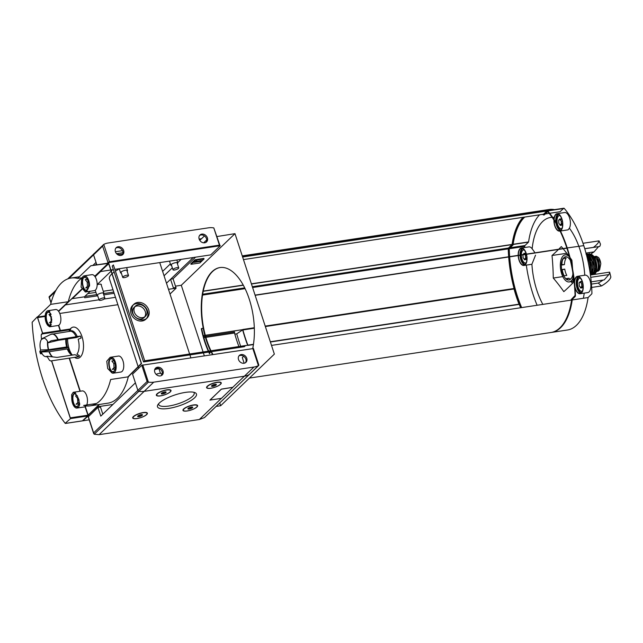 <?xml version="1.0" encoding="UTF-8"?>
<svg xmlns="http://www.w3.org/2000/svg" width="643" height="643" viewBox="0 0 643 643"><rect width="100%" height="100%" fill="white"/><g stroke="black" fill="none" stroke-linecap="round" stroke-linejoin="round"><path stroke-width="0.96" d="M71.735 398.009L71.63 394.714L73.238 392.294L77.417 395.975L79.724 403.917A8.078 3.93 -98.6 0 1 77.007 408.064A8.078 3.93 -98.6 0 1 72.522 403.225A8.078 3.93 -98.6 0 1 71.735 398.009M49.334 310.939L51.794 319.603L49.664 326.781L48.104 325.704A8.078 3.93 -98.6 0 1 45.918 321.838A8.078 3.93 -98.6 0 1 47.992 310.69A8.078 3.93 -98.6 0 1 49.334 310.939M45.163 315.882L37.455 317.047L50.644 304.372A64.621 31.443 81.4 0 1 70.987 278.041A64.621 31.443 81.4 0 1 77.618 278.443L82.191 277.752M89.554 285.862L85.334 291.994L81.098 287.124L81.565 279.954A8.078 3.93 -98.6 0 1 84.281 275.815A8.078 3.93 -98.6 0 1 89.554 285.862M111.954 372.932L107.703 368.511L106.754 361.245L110.138 357.323L113.184 358.167A8.078 3.93 -98.6 0 1 116.158 366.888A8.078 3.93 -98.6 0 1 113.297 373.181A8.078 3.93 -98.6 0 1 111.954 372.932M108.747 263.333L90.8 265.776L108.747 263.333L141.516 363.584L128.278 376.83L110.644 379.499A64.621 31.443 81.4 0 1 90.301 405.837A64.621 31.443 81.4 0 1 83.67 405.428L96.514 403.491M42.1 353.682L41.112 353.835A14.837 7.218 81.4 0 1 40.453 351.825L39.818 351.657A44.045 12.522 -18.1 0 1 40.622 349.977A9.323 4.533 81.4 0 1 41.506 339.359A44.045 36.386 -133.9 0 1 41.216 334.882L41.94 333.998M44.021 338.154L41.506 339.359M40.622 349.977L48.354 349.72A12.064 5.867 81.4 0 1 47.558 341.473M47.019 356.23L57.034 357.404L75.022 354.687L78.703 356.736L50.757 360.964L49.551 360.377A44.045 36.386 -133.9 0 1 47.019 356.23A9.323 4.533 81.4 0 1 45.42 356.584A9.323 4.533 81.4 0 1 41.281 351.986L49.31 351.697L67.298 348.98L69.066 349.607A14.837 7.218 81.4 0 1 68.407 347.606L39.818 351.657A14.033 6.832 81.4 0 0 40.477 353.666M42.952 338.242L42.406 338.499A9.323 4.533 81.4 0 1 42.663 338.355A9.323 4.533 81.4 0 1 48.145 342.751A44.045 12.522 -18.1 0 1 51.191 340.734L80.423 336.048L76.445 337.543L58.111 340.332L48.145 342.751M78.703 356.736A14.837 7.218 81.4 0 0 79.595 355.876L76.943 354.084A12.547 6.108 81.4 0 0 78.173 339.247L81.082 338.057A14.837 7.218 81.4 0 0 80.769 337.036A14.837 7.218 81.4 0 0 80.423 336.048M68.407 347.606L66.639 346.971L48.354 349.72M42.141 333.773A14.837 7.218 81.4 0 1 42.832 333.138L70.786 328.919L69.492 331.306A12.547 6.108 81.4 0 1 77.232 336.53M42.832 333.138L42.116 334.022L42.832 333.138M42.116 333.974L69.894 329.779L68.986 331.442M69.894 329.779A14.837 7.218 81.4 0 1 70.786 328.919M594.325 256.597A7.194 3.504 81.4 0 1 594.695 256.501L596.31 256.26L598.641 257.538L600.819 263.614L599.597 269.923L596.551 271.724M594.695 256.501A7.194 3.504 81.4 0 1 599.011 261.926A7.194 3.504 81.4 0 1 597.918 270.173L599.597 269.923M592.597 269.023A6.406 3.119 -98.6 0 0 592.894 269.433M594.196 270.526A6.406 3.119 -98.6 0 0 595.129 270.663A6.406 3.119 -98.6 0 0 595.225 270.647M593.312 257.988A6.406 3.119 -98.6 0 0 593.216 257.996A6.406 3.119 -98.6 0 0 592.364 258.406M591.439 259.828A6.406 3.119 -98.6 0 0 591.279 260.311M593.73 256.372A8.078 3.93 81.4 0 1 597.46 261.171A8.078 3.93 81.4 0 1 596.101 272.061M592.573 270.783A8.078 3.93 81.4 0 1 591.721 269.465M590.314 260.15A8.078 3.93 81.4 0 1 590.732 258.639M572.881 274.199A11.751 5.715 81.4 0 1 571.418 278.266L571.37 278.13A11.606 5.642 81.4 0 1 569.883 279.56L569.923 279.697A11.751 5.715 81.4 0 1 568.967 280.018A11.751 5.715 81.4 0 1 565.808 278.805L565.824 278.668A11.606 5.642 81.4 0 1 563.742 275.871L563.678 275.935A11.751 5.715 81.4 0 1 561.62 269.642L561.685 269.586A11.606 5.642 81.4 0 1 561.379 265.077L561.307 265.037A11.751 5.715 81.4 0 1 563.011 258.542L566.113 258.221A11.606 5.642 -98.6 0 0 564.433 264.619L561.845 264.611A12.707 6.181 81.4 0 1 562.392 260.616M561.685 269.586L564.739 269.12L562.231 269.883A12.707 6.181 81.4 0 0 564.112 275.815M564.739 269.12A11.606 5.642 -98.6 0 0 566.796 275.413L563.742 275.871M566.957 279.343L568.878 278.21A11.606 5.642 -98.6 0 0 570.405 279.207M565.824 278.668L568.878 278.21M565.808 278.805L566.186 278.74A11.751 5.715 81.4 0 0 569.159 279.986M563.051 258.679A11.606 5.642 81.4 0 1 564.546 257.248L564.506 257.112A11.751 5.715 81.4 0 1 565.454 256.782A11.751 5.715 81.4 0 1 568.621 258.004L568.605 258.132A11.606 5.642 81.4 0 1 570.349 260.343M564.546 257.248L566.813 256.903M564.506 257.112L564.884 257.055A11.751 5.715 81.4 0 1 565.647 256.766M561.379 265.077L564.433 264.619M561.307 265.037L561.685 264.98A11.751 5.715 81.4 0 1 563.292 258.647M561.62 269.642L562.006 269.586A11.751 5.715 81.4 0 0 564.032 275.831M570.936 261.235A11.751 5.715 81.4 0 1 572.286 264.828M564.425 322.151A52.855 25.72 -98.6 0 0 565.012 322.135M583.362 298.272A52.855 25.72 -98.6 0 0 584.23 293.128M526.48 254.298A8.809 4.284 81.4 0 1 523.932 265.471L531.544 264.321A8.809 4.284 -98.6 0 0 531.906 264.233A52.855 25.72 -98.6 0 0 542.845 304.396M531.906 264.233L535.539 255.15M534.518 252.056L532.155 248.793A8.809 4.284 -98.6 0 0 528.916 246.896L521.296 248.045A8.809 4.284 81.4 0 1 526.199 253.318A8.809 4.284 81.4 0 1 526.432 254.106M554.218 217.479A52.855 25.72 -98.6 0 0 552.675 217.342M552.12 217.342A52.855 25.72 -98.6 0 0 532.155 248.793M563.011 248.576A234.156 134.234 14.3 0 0 561.315 246.566A234.156 66.575 -18.1 0 1 558.719 249.227M558.478 249.46A234.156 66.575 -18.1 0 1 552.007 255.504A234.156 200.809 -76.8 0 1 553.269 278.049A234.156 134.234 -165.7 0 1 563.823 291.649A234.156 66.575 161.9 0 0 573.122 282.703A234.156 200.809 103.2 0 0 572.784 272.278M572.608 269.208A234.156 200.809 103.2 0 0 571.868 260.166A234.156 134.234 14.3 0 0 570.036 257.594M569.449 256.79A234.156 134.234 14.3 0 0 563.155 248.753M560.479 230.998L568.082 229.848L569.385 228.209A8.809 4.284 -98.6 0 0 569.545 217.816A8.809 4.284 -98.6 0 0 564.65 212.544L557.039 213.693A8.809 4.284 81.4 0 1 561.934 218.966A8.809 4.284 81.4 0 1 560.415 230.861M584.76 275.22A52.855 25.72 -98.6 0 0 578.869 246.382M578.796 246.189A52.855 25.72 -98.6 0 0 569.385 228.209M584.728 248.672L599.67 246.486A32.311 9.187 -18.1 0 0 600.441 244.027L599.035 240.868A32.311 9.187 -18.1 0 1 593.441 247.354M566.788 253.27L552.007 255.504M599.035 240.868L582.992 243.287M589.406 252.57L589.205 254.033M562.802 276.603L553.269 278.049M591.423 284.093L598.263 283.065L601.551 285.942L591.673 287.437M572.503 283.354L571.169 281.642M590.435 275.035L609.628 272.134L610.85 277.004A32.311 9.187 -18.1 0 1 601.551 285.942M599.67 246.486L584.752 248.737M585.998 253.085L594.068 251.863A32.311 9.187 -18.1 0 1 590.507 254.146M598.263 283.065A32.311 9.187 161.9 0 0 603.134 280.059M590.732 277.326L608.857 274.593A32.311 9.187 161.9 0 0 609.628 272.134M245.481 345.645L248.077 345.251A85.189 41.449 -98.6 0 0 248.126 345.371L253.43 344.568M270.398 342.004L519.263 304.388A85.189 41.449 -98.6 0 0 520.621 307.756M251.445 284.005L512.005 244.629L508.484 248.013A1.173 0.571 -98.6 0 0 508.243 248.889A85.189 41.449 -98.6 0 0 508.653 256.79M508.669 256.991A85.189 41.449 -98.6 0 0 514.062 288.49L514.038 288.972A85.189 41.449 -98.6 0 0 519.014 304.171L519.222 304.396M205.302 335.284L242.966 329.594A85.189 41.449 -98.6 0 1 242.925 329.465L254.315 327.745M265.197 326.097L514.062 288.49M203.276 335.59L204.852 335.349M252.771 348.249A52.726 25.656 -98.6 0 0 247.057 293.12A52.726 25.656 -98.6 0 0 219.938 267.56A52.726 25.656 -98.6 0 0 201.798 297.918A52.726 25.656 -98.6 0 0 210.607 350.829M211.049 351.729A52.726 25.656 -98.6 0 0 212.423 354.341M219.737 402.928L220.653 405.733L274.36 354.116L234.984 233.65L181.286 285.275L203.084 351.962M203.381 352.886L204.257 355.579M208.3 351.174A56.841 27.657 -98.6 0 1 201.315 328.702L203.164 328.075A52.871 25.728 -98.6 0 0 210.518 350.837M208.71 352.083A56.841 27.657 -98.6 0 0 209.514 353.763L210.566 351.801M220.131 267.528A52.726 25.656 -98.6 0 0 202.159 298.039A52.726 25.656 -98.6 0 0 210.984 350.773M211.426 351.673A52.726 25.656 -98.6 0 0 212.801 354.285M201.315 328.702L201.701 328.645A56.841 27.657 -98.6 0 0 208.678 351.118M209.088 352.026A56.841 27.657 -98.6 0 0 209.722 353.369M201.701 328.645L203.18 328.139M108.096 263.437L95.252 275.783L94.457 275.903M90.8 265.776L77.618 278.443M50.644 304.372L68.279 301.712L58.465 311.14M82.907 420.578A110.154 53.594 -98.6 0 0 82.947 420.626L88.308 415.908L89.264 415.764L88.179 415.925L88.035 415.474L99.569 404.439M234.984 233.65L217.004 236.544M175.475 286.151L181.286 285.275M170.564 279.279L173.377 287.863L175.909 287.485L173.063 278.781L170.716 279.134L173.063 278.781L176.126 288.152L170.017 294.028M194.998 259.756L190.818 263.775L190.995 264.305L199.877 262.963L204.056 258.952L203.879 258.414L194.998 259.756L195.175 260.294L190.995 264.305M112.212 266.098L143.534 361.929L244.396 346.69L245.594 345.54L144.723 360.779L113.401 264.948L112.212 266.098M146.467 318.558A9.549 7.885 46.1 0 0 146.242 308.391A9.549 7.885 46.1 0 0 136.445 303.584A9.549 7.885 46.1 0 0 133.31 304.87M133.865 304.26L132.675 305.409A9.549 7.885 46.1 0 0 133.607 317.755A9.549 7.885 46.1 0 0 145.905 319.169L147.102 318.02A9.549 7.885 46.1 0 0 147.697 307.667A9.549 7.885 46.1 0 0 137.642 302.443A9.549 7.885 46.1 0 0 133.865 304.26A9.549 7.885 46.1 0 0 134.797 316.605A9.549 7.885 46.1 0 0 147.102 318.02M181.133 259.362L177.709 262.657M172.332 267.818L164.053 275.775M166.481 283.209L193.189 257.538M220.653 405.733L216.104 406.424M127.869 376.894L141.299 363.464L108.699 263.718L94.939 276.514M81.733 289.213L58.658 311.397M85.326 406.657L88.171 415.056L99.159 404.495M58.722 325.27L60.426 330.486M69.468 358.135L80.287 391.225M114.848 269.377L210.735 254.885L220.284 245.706L108.635 262.577L108.048 263.14M96.024 262.392L92.857 265.438L96.024 262.392L93.565 254.861A1.173 0.973 -133.9 0 1 93.934 253.736A1.173 0.973 46.1 0 0 93.565 254.861L96.828 264.836M112.927 404.447L97.728 406.746L100.79 416.117L135.4 382.85L137.859 390.381A1.173 0.973 46.1 0 0 138.896 391.29A1.173 0.973 -133.9 0 1 137.859 390.381L132.554 374.146L141.806 365.256L147.11 381.484L93.629 432.892L94.216 434.242L99.118 434.66L144.169 391.354A19.097 15.77 -133.9 0 1 138.896 391.29A19.097 15.77 46.1 0 0 144.169 391.354L244.404 376.203L144.169 391.354L153.717 382.175L253.945 367.032A19.097 15.77 46.1 0 0 258.406 365.602L249.138 374.628A19.097 15.77 -133.9 0 1 244.404 376.203A19.097 15.77 46.1 0 0 249.138 374.628A1.173 0.973 46.1 0 0 249.307 374.507A1.173 0.973 -133.9 0 1 249.138 374.628L204.86 417.186M90.213 291.255L84.426 296.817L72.378 298.633L81.87 289.511M95.116 276.771L100.573 271.531M112.621 269.714L111.263 271.024M111.126 271.153L97.165 284.568M117.878 304.694L59.767 313.471L117.878 304.694M100.043 271.611L110.749 269.996M110.917 269.972L113.353 269.602M65.433 304.878L99.014 299.807M104.246 299.019L115.467 297.323M168.482 289.31L176.126 288.152M84.426 296.817L84.731 297.749L97.358 295.844M103.788 294.872L114.157 293.304M101.224 284.97L101.264 284.889A3.914 1.109 161.9 0 0 99.199 284.214A3.914 1.109 161.9 0 0 97.165 284.712M119.285 268.862A26.435 7.515 161.9 0 0 115.427 271.145M114.149 272.029A26.435 7.515 161.9 0 0 112.123 273.653M111.986 273.781A26.435 7.515 161.9 0 0 109.414 278.797L138.229 366.944M170.387 263.887L162.615 271.362L170.387 263.887M87.761 293.61L95.92 292.38M103.282 291.263L113.007 289.792M84.836 296.423L96.659 294.639M103.885 293.546L113.747 292.059M143.534 361.929L144.723 360.779M138.358 304.629A7.145 5.9 46.1 0 0 135.536 305.988A7.145 5.9 46.1 0 0 136.228 315.231A7.145 5.9 46.1 0 0 145.431 316.292A7.145 5.9 46.1 0 0 145.881 308.536A7.145 5.9 46.1 0 0 138.358 304.629M145.431 316.292L144.04 317.634A7.145 5.9 -133.9 0 1 141.211 318.992A7.145 5.9 -133.9 0 1 133.688 315.086A7.145 5.9 -133.9 0 1 134.138 307.33L135.536 305.988M134.901 306.735A7.145 5.9 -133.9 0 1 136.959 305.972A7.145 5.9 -133.9 0 1 144.169 309.396A7.145 5.9 -133.9 0 1 144.667 316.895M199.764 261.532L200.737 261.629L201.926 260.479L195.81 261.645L197.128 261.106L196.654 260.833L193.422 262.489L199.764 261.532L199.611 261.074M194.323 261.797L195.785 261.572M195.81 261.645L195.673 261.235M200.737 261.629L201.058 260.616M199.668 261.227L200.56 261.09M204.056 258.952L195.175 260.294M108.386 263.485L94.899 276.45M81.701 289.141L58.609 311.333M58.609 325.326L60.305 330.502M69.34 358.151L80.158 391.241M85.214 406.722L88.171 415.056M37.455 317.047L42.518 333.259M51.536 360.844L70.175 417.87L88.123 415.434L88.308 415.908M58.457 325.398L60.137 330.526M69.171 358.183L79.989 391.274M85.061 406.786L88.059 415.474L70.425 418.135M128.278 376.83A64.621 31.443 81.4 0 1 107.936 403.169L90.301 405.837M68.279 301.712A64.621 31.443 81.4 0 1 82.127 277.905M70.256 328.999A15.786 7.684 81.4 0 1 81.983 336.538A15.786 7.684 81.4 0 1 82.417 353.505A15.786 7.684 81.4 0 1 74.54 357.371M72.056 354.823A15.786 7.684 81.4 0 1 67.619 338.877M160.445 373.189L159.126 369.154A3.038 0.86 161.9 0 0 157.471 368.913A3.038 0.86 161.9 0 0 154.642 369.821M126.848 275.228A3.038 0.86 161.9 0 0 123.946 276.168A3.038 0.86 161.9 0 0 122.725 277.35A3.038 0.86 161.9 0 0 125.883 277.229A3.038 0.86 161.9 0 0 128.504 275.469A3.038 0.86 161.9 0 0 126.848 275.228M177.09 267.633A3.038 0.86 161.9 0 0 174.189 268.573A3.038 0.86 161.9 0 0 172.975 269.763A3.038 0.86 161.9 0 0 176.126 269.634A3.038 0.86 161.9 0 0 178.746 267.874A3.038 0.86 161.9 0 0 177.09 267.633M103.218 297.942A3.038 0.86 161.9 0 0 100.316 298.882A3.038 0.86 161.9 0 0 99.102 300.064A3.038 0.86 161.9 0 0 102.253 299.943A3.038 0.86 161.9 0 0 104.873 298.183A3.038 0.86 161.9 0 0 103.218 297.942M205.599 336.329L234.631 331.941A0.884 0.426 -98.6 0 0 234.518 333.018A88.565 43.089 -98.6 0 0 238.907 346.553M234.574 333.195L234.566 333.195A95.911 46.666 -98.6 0 0 235.338 335.879M234.711 333.661L234.703 333.661A97.374 47.381 -98.6 0 0 235.483 336.369M234.84 334.127L236.737 333.838A98.845 48.096 -98.6 0 0 240.675 346.28M236.737 333.838L242.652 329.883A89.594 43.587 -98.6 0 0 247.684 345.307M242.652 329.883L242.909 329.947A85.189 41.449 -98.6 0 0 247.876 345.146L247.941 345.275M538.006 212.126A60.956 29.658 -98.6 0 0 532.734 211.973L242.25 255.874M523.048 217.334A60.956 29.658 -98.6 0 0 512.093 244.428L512.005 244.629M249.436 378.076L550.947 332.503A60.956 29.658 -98.6 0 0 571.587 300.048L575.196 296.463A1.173 0.571 -98.6 0 0 575.437 295.587A85.189 41.449 -98.6 0 0 567.287 248.134L567.11 247.595A85.189 41.449 -98.6 0 0 547.756 210.904A1.173 0.571 -98.6 0 0 547.37 210.711A1.173 0.571 -98.6 0 0 547.193 210.8M255.078 295.129L567.078 247.973M546.968 211.025L543.536 214.207M524.736 217.077A60.217 29.297 -98.6 0 0 513.05 244.895L509.24 248.913A84.45 41.088 -98.6 0 0 509.65 256.637M566.853 247.997A84.45 41.088 -98.6 0 0 547.627 211.507L543.64 214.979A60.217 29.297 -98.6 0 0 542.507 214.392M524.101 217.173A60.217 29.297 -98.6 0 0 512.415 244.991L513.05 244.895M544.275 214.891L547.756 211.66M571.169 300.112A60.217 29.297 -98.6 0 0 571.257 299.485L575.067 295.467A84.45 41.088 -98.6 0 0 566.909 248.19M565.904 319.491A60.217 29.297 -98.6 0 0 571.852 299.67M509.666 256.838A84.45 41.088 -98.6 0 0 521.658 307.595M512.415 244.991L508.613 249.01A84.45 41.088 -98.6 0 0 509.015 256.734M509.031 256.935A84.45 41.088 -98.6 0 0 521.023 307.692M551.26 332.455A60.956 29.658 -98.6 0 0 551.581 332.407A60.956 29.658 -98.6 0 0 572.222 299.951L588.08 297.556L591.689 293.972A1.173 0.571 -98.6 0 0 591.93 293.095A85.189 41.449 -98.6 0 0 583.78 245.634L583.603 245.104A85.189 41.449 -98.6 0 0 564.249 208.412A1.173 0.571 -98.6 0 0 563.863 208.219A1.173 0.571 -98.6 0 0 563.694 208.308M583.78 245.634L567.753 247.86M564.249 208.412L548.391 210.808A1.173 0.571 -98.6 0 0 548.005 210.615A1.173 0.571 -98.6 0 0 547.828 210.703L547.691 210.84M538.641 212.029A60.956 29.658 -98.6 0 0 533.36 211.877A60.956 29.658 -98.6 0 0 533.047 211.925M580.139 293.747L587.75 292.597A8.809 4.284 -98.6 0 0 590.017 280.444A8.809 4.284 -98.6 0 0 585.114 275.172L577.502 276.321A8.809 4.284 81.4 0 1 582.405 281.594A8.809 4.284 81.4 0 1 580.139 293.747A8.809 4.284 81.4 0 1 575.027 287.759M560.029 211.716L563.461 208.533M551.581 332.407L567.439 330.012A60.956 29.658 -98.6 0 0 588.08 297.556M513.114 244.461L528.498 242.13L524.977 245.522A1.173 0.571 -98.6 0 0 524.736 246.398A85.189 41.449 -98.6 0 0 524.768 247.523M526.32 265.109A85.189 41.449 -98.6 0 0 537.114 305.256M528.498 242.13L528.586 241.937A60.956 29.658 -98.6 0 1 539.541 214.842M554.499 209.634A60.956 29.658 -98.6 0 0 549.226 209.481L533.36 211.877M594.068 251.863L598.52 246.695M608.857 274.593L604.219 279.89L591.23 281.859M582.381 291.078A6.607 3.215 81.4 0 1 582.277 291.126A6.607 3.215 81.4 0 1 577.671 285.211A6.607 3.215 81.4 0 1 580.324 278.186A6.607 3.215 81.4 0 1 580.436 278.21M574.569 282.751A8.447 4.107 81.4 0 1 577.559 276.683A8.447 4.107 81.4 0 1 582.253 281.738A8.447 4.107 81.4 0 1 580.082 293.385A8.447 4.107 81.4 0 1 574.938 286.633M574.448 281.618A8.809 4.284 81.4 0 1 577.502 276.321M526.183 262.802A6.607 3.215 81.4 0 1 526.078 262.85A6.607 3.215 81.4 0 1 521.32 255.078M521.32 254.877A6.607 3.215 81.4 0 1 524.117 249.918A6.607 3.215 81.4 0 1 524.238 249.934M518.371 255.319A8.447 4.107 81.4 0 1 521.352 248.407A8.447 4.107 81.4 0 1 526.046 253.463A8.447 4.107 81.4 0 1 526.247 254.13M526.304 254.323A8.447 4.107 81.4 0 1 523.876 265.109A8.447 4.107 81.4 0 1 518.379 255.52M523.932 265.471A8.809 4.284 81.4 0 1 518.194 255.552M518.186 255.351A8.809 4.284 81.4 0 1 521.296 248.045M561.918 228.45A6.607 3.215 81.4 0 1 561.813 228.498A6.607 3.215 81.4 0 1 557.2 222.582A6.607 3.215 81.4 0 1 559.852 215.566A6.607 3.215 81.4 0 1 559.973 215.582M554.129 219.544A8.447 4.107 81.4 0 1 557.087 214.055A8.447 4.107 81.4 0 1 561.781 219.11A8.447 4.107 81.4 0 1 560.262 230.548M559.884 230.7A8.447 4.107 81.4 0 1 559.611 230.757A8.447 4.107 81.4 0 1 554.097 220.316M560.045 231.03A8.809 4.284 81.4 0 1 559.667 231.118A8.809 4.284 81.4 0 1 553.92 220.035M553.953 219.271A8.809 4.284 81.4 0 1 557.039 213.693M580.227 281.53L580.637 282.1A1.173 0.571 -98.6 0 0 581.368 283.121A1.173 0.571 -98.6 0 0 581.417 283.105L581.802 284.278A1.173 0.571 -98.6 0 0 581.891 285.942L581.634 286.955A1.173 0.571 -98.6 0 0 581.36 286.866A1.173 0.571 -98.6 0 0 580.942 287.622L580.717 288.04L580.299 287.469A1.173 0.571 -98.6 0 0 579.576 286.448A1.173 0.571 -98.6 0 0 579.52 286.465L579.142 285.291A1.173 0.571 -98.6 0 0 579.046 283.627L579.311 282.607A1.173 0.571 -98.6 0 0 579.584 282.695A1.173 0.571 -98.6 0 0 579.994 281.947L582.084 281.248M559.756 218.901L560.166 219.472A1.173 0.571 -98.6 0 0 560.897 220.493A1.173 0.571 -98.6 0 0 560.953 220.477L561.331 221.65A1.173 0.571 -98.6 0 0 561.427 223.314L561.162 224.335A1.173 0.571 -98.6 0 0 560.889 224.246A1.173 0.571 -98.6 0 0 560.479 224.994L560.246 225.412L559.836 224.841A1.173 0.571 -98.6 0 0 559.105 223.828A1.173 0.571 -98.6 0 0 559.056 223.836L558.671 222.671A1.173 0.571 -98.6 0 0 558.582 220.999L558.839 219.986A1.173 0.571 -98.6 0 0 559.113 220.075A1.173 0.571 -98.6 0 0 559.531 219.327L561.612 218.62M522.719 254.66L523.105 254.339A1.173 0.571 -98.6 0 0 523.378 254.427A1.173 0.571 -98.6 0 0 523.788 253.672L525.878 252.972M524.608 254.379A1.173 0.571 -98.6 0 1 524.431 253.824L524.021 253.254M524.712 254.564A1.173 0.571 -98.6 0 0 525.162 254.845A1.173 0.571 -98.6 0 0 525.21 254.829L526.384 254.652L525.243 254.821L525.596 256.002A1.173 0.571 -98.6 0 0 525.693 257.666L526.826 257.489M522.719 254.869L522.847 255.351A1.173 0.571 -98.6 0 1 522.936 257.023L523.322 258.189A1.173 0.571 -98.6 0 1 523.37 258.173A1.173 0.571 -98.6 0 1 524.101 259.193L524.511 259.764L524.744 259.346A1.173 0.571 -98.6 0 1 525.154 258.599A1.173 0.571 -98.6 0 1 525.427 258.687L525.693 257.666M573.026 278.089A13.68 6.655 81.4 0 1 569.256 281.931A13.68 6.655 81.4 0 1 560.632 269.401A13.68 6.655 81.4 0 1 565.165 254.877A13.68 6.655 81.4 0 1 569.489 256.943M570.044 257.61A13.68 6.655 81.4 0 1 571.94 260.889M592.701 259.137A6.406 3.119 81.4 0 1 593.433 258.213M596.792 259.523A6.406 3.119 81.4 0 1 598.094 268.147M595.273 270.398A6.406 3.119 81.4 0 1 594.301 269.73M115.089 368.945L112.324 369.363L114.044 367.708L113.811 363.536L111.858 361.02L113.843 360.715M113.297 373.181L120.908 372.032A8.078 3.93 -98.6 0 0 123.585 363.456A8.078 3.93 -98.6 0 0 118.497 356.053L110.138 357.315M51.665 322.521L49.431 322.858L51.159 321.203L50.926 317.023L48.972 314.507L50.958 314.21M49.664 326.781L58.023 325.519A8.078 3.93 -98.6 0 0 60.699 316.943A8.078 3.93 -98.6 0 0 55.603 309.54L47.992 310.69M78.808 403.828L76.035 404.246L77.763 402.59L77.53 398.419L75.569 395.895L77.232 395.646M77.007 408.064L84.619 406.906A8.078 3.93 -98.6 0 0 86.162 405.902M86.709 404.969A8.078 3.93 -98.6 0 0 86.725 395.847A8.078 3.93 -98.6 0 0 82.208 390.936L73.238 392.294M88.485 287.558L85.72 287.976L87.44 286.32L87.207 282.148L85.254 279.625L87.247 279.327M85.334 291.994L94.304 290.636A8.078 3.93 -98.6 0 0 96.98 282.06A8.078 3.93 -98.6 0 0 91.893 274.665L84.281 275.815M115.314 367.523L114.044 367.708M114.92 363.367L113.811 363.536M88.71 286.127L87.44 286.32M88.316 281.98L87.207 282.148M51.778 321.106L51.159 321.203M51.585 316.927L50.926 317.023M79.025 402.397L77.763 402.59M78.486 398.274L77.53 398.419M185.313 392.407A20.512 5.835 161.9 0 0 157.824 404.857A20.512 5.835 161.9 0 0 178.794 405.958A20.512 5.835 161.9 0 0 195.062 392.688A20.512 5.835 161.9 0 0 185.313 392.407M166.81 389.843A7.708 2.194 161.9 0 0 156.474 394.521A7.708 2.194 161.9 0 0 164.359 394.939A7.708 2.194 161.9 0 0 170.467 389.947A7.708 2.194 161.9 0 0 166.81 389.843M217.053 382.247A7.708 2.194 161.9 0 0 206.716 386.933A7.708 2.194 161.9 0 0 214.601 387.343A7.708 2.194 161.9 0 0 220.718 382.352A7.708 2.194 161.9 0 0 217.053 382.247M143.18 412.557A7.708 2.194 161.9 0 0 132.844 417.235A7.708 2.194 161.9 0 0 140.729 417.653A7.708 2.194 161.9 0 0 146.845 412.661A7.708 2.194 161.9 0 0 143.18 412.557M193.422 404.961A7.708 2.194 161.9 0 0 183.086 409.647A7.708 2.194 161.9 0 0 190.971 410.057A7.708 2.194 161.9 0 0 197.088 405.066A7.708 2.194 161.9 0 0 193.422 404.961M232.83 387.295L221.345 389.119L209.964 400.179M204.45 417.588L199.354 419.509L99.118 434.66M183.223 409.43A7.346 2.09 161.9 0 0 183.199 409.921L183.327 410.322A7.346 2.09 161.9 0 0 190.955 410.025A7.346 2.09 161.9 0 0 197.288 405.757A7.346 2.09 161.9 0 0 193.294 405.17A7.346 2.09 161.9 0 0 186.285 407.453A7.346 2.09 161.9 0 0 183.327 410.322M197.288 405.757L197.16 405.355A7.346 2.09 161.9 0 0 196.846 404.977M132.98 417.026A7.346 2.09 161.9 0 0 132.956 417.516L133.085 417.918A7.346 2.09 161.9 0 0 140.713 417.62A7.346 2.09 161.9 0 0 147.046 413.353A7.346 2.09 161.9 0 0 143.051 412.766A7.346 2.09 161.9 0 0 136.043 415.04A7.346 2.09 161.9 0 0 133.085 417.918M147.046 413.353L146.917 412.951A7.346 2.09 161.9 0 0 146.604 412.573M206.853 386.716A7.346 2.09 161.9 0 0 206.829 387.207L206.958 387.608A7.346 2.09 161.9 0 0 214.585 387.311A7.346 2.09 161.9 0 0 220.919 383.043A7.346 2.09 161.9 0 0 216.924 382.464A7.346 2.09 161.9 0 0 209.915 384.739A7.346 2.09 161.9 0 0 206.958 387.608M220.919 383.043L220.79 382.641A7.346 2.09 161.9 0 0 220.477 382.264M156.611 394.312A7.346 2.09 161.9 0 0 156.587 394.802L156.715 395.204A7.346 2.09 161.9 0 0 164.343 394.906A7.346 2.09 161.9 0 0 170.676 390.639A7.346 2.09 161.9 0 0 166.682 390.052A7.346 2.09 161.9 0 0 159.665 392.334A7.346 2.09 161.9 0 0 156.715 395.204M170.676 390.639L170.548 390.237A7.346 2.09 161.9 0 0 170.234 389.859M102.816 414.164L100.485 407.035L97.945 407.413L88.22 416.873L93.701 433.647M97.945 407.413L100.79 416.117M158.636 403.74A18.663 5.305 161.9 0 0 158.676 404.487A18.663 5.305 161.9 0 0 178.079 403.78A18.663 5.305 161.9 0 0 194.162 392.889A18.663 5.305 161.9 0 0 193.752 392.27M165.661 391.892L165.894 392.592L161.698 393.95M164.729 391.925A2.548 0.723 161.9 0 0 161.313 393.484A2.548 0.723 161.9 0 0 163.917 393.612A2.548 0.723 161.9 0 0 165.95 391.965A2.548 0.723 161.9 0 0 164.729 391.925M161.795 375.279L161.272 373.696A3.673 1.045 161.9 0 0 161.023 373.454A3.673 1.045 161.9 0 0 159.279 373.406A3.673 1.045 161.9 0 0 156.128 374.371M215.911 384.297L216.136 384.996L211.941 386.355M214.971 384.337A2.548 0.723 161.9 0 0 211.555 385.888A2.548 0.723 161.9 0 0 214.167 386.017A2.548 0.723 161.9 0 0 216.193 384.377A2.548 0.723 161.9 0 0 214.971 384.337M142.039 414.606L142.264 415.298L138.068 416.664M141.098 414.639A2.548 0.723 161.9 0 0 137.682 416.198A2.548 0.723 161.9 0 0 140.295 416.326A2.548 0.723 161.9 0 0 142.32 414.679A2.548 0.723 161.9 0 0 141.098 414.639M192.281 407.011L192.506 407.71L188.319 409.069M191.341 407.051A2.548 0.723 161.9 0 0 187.925 408.602A2.548 0.723 161.9 0 0 190.537 408.731A2.548 0.723 161.9 0 0 192.562 407.091A2.548 0.723 161.9 0 0 191.341 407.051M163.451 392.238L163.901 393.612M139.82 414.952L140.27 416.326M190.063 407.365L190.513 408.731M213.693 384.651L214.143 386.025M210.028 400.083L221.449 398.355L232.854 387.327L221.369 389.184L210.012 400.018M238.923 355.941A4.774 3.946 -133.9 0 1 240.321 355.418A4.774 3.946 -133.9 0 1 245.144 357.717A4.774 3.946 -133.9 0 1 245.457 362.732L245.441 362.748M155.188 368.592A4.774 3.946 -133.9 0 1 156.587 368.069A4.774 3.946 -133.9 0 1 161.409 370.368A4.774 3.946 -133.9 0 1 161.723 375.391M241.213 354.558A4.774 3.946 46.1 0 0 239.333 355.466A4.774 3.946 46.1 0 0 239.027 360.643A4.774 3.946 46.1 0 0 244.059 363.255A4.774 3.946 46.1 0 0 245.947 362.347A4.774 3.946 46.1 0 0 246.245 357.17A4.774 3.946 46.1 0 0 241.213 354.558M157.479 367.209A4.774 3.946 46.1 0 0 155.59 368.118A4.774 3.946 46.1 0 0 155.293 373.302A4.774 3.946 46.1 0 0 160.324 375.914A4.774 3.946 46.1 0 0 162.205 375.006A4.774 3.946 46.1 0 0 162.51 369.821A4.774 3.946 46.1 0 0 157.479 367.209M244.155 363.239L242.298 357.564L243.665 356.254M253.278 348.554L141.806 365.256M142.738 364.878L148.364 382.095L147.11 381.484M148.364 382.095A1.173 0.973 46.1 0 0 148.445 382.111A19.097 15.77 46.1 0 0 153.717 382.175M258.582 364.79L258.663 365.473M204.667 417.42L249.307 374.507A1.173 0.973 46.1 0 0 249.444 374.339M199.788 240.386L204.458 235.917M122.998 252.699L116.536 253.672M95.389 265.053L96.538 263.951M173.063 278.781L195.536 257.184M49.254 296.688L49.334 297.379L55.153 291.777M116.865 254.017L119.244 254.572L119.518 255.416M122.797 254.033L119.244 254.572M171.649 265.728L171.07 265.463A3.673 1.045 -18.1 0 1 170.821 265.221A3.673 1.045 -18.1 0 1 172.292 263.783A3.673 1.045 -18.1 0 1 175.796 262.641A3.673 1.045 -18.1 0 1 177.798 262.939A3.673 1.045 -18.1 0 1 177.733 263.284L177.42 263.839M121.406 273.315L120.828 273.058A3.673 1.045 -18.1 0 1 120.579 272.809A3.673 1.045 -18.1 0 1 122.049 271.378A3.673 1.045 -18.1 0 1 125.554 270.237A3.673 1.045 -18.1 0 1 127.555 270.534A3.673 1.045 -18.1 0 1 127.491 270.88L127.177 271.434M97.784 296.029L97.197 295.772A3.673 1.045 -18.1 0 1 96.948 295.523A3.673 1.045 -18.1 0 1 98.419 294.092A3.673 1.045 -18.1 0 1 101.932 292.951A3.673 1.045 -18.1 0 1 103.925 293.248A3.673 1.045 -18.1 0 1 103.869 293.594L103.555 294.148M115.812 248.134A4.774 3.946 -133.9 0 1 121.479 249.227A4.774 3.946 -133.9 0 1 122.347 254.933M199.555 235.483A4.774 3.946 -133.9 0 1 205.213 236.576A4.774 3.946 -133.9 0 1 206.09 242.274M120.948 255.456A4.774 3.946 46.1 0 0 122.837 254.548A4.774 3.946 46.1 0 0 123.134 249.363A4.774 3.946 46.1 0 0 118.103 246.751A4.774 3.946 46.1 0 0 116.222 247.659A4.774 3.946 46.1 0 0 115.917 252.844A4.774 3.946 46.1 0 0 120.948 255.456M204.691 242.797A4.774 3.946 46.1 0 0 206.572 241.889A4.774 3.946 46.1 0 0 206.877 236.712A4.774 3.946 46.1 0 0 201.846 234.1A4.774 3.946 46.1 0 0 199.957 235.008A4.774 3.946 46.1 0 0 199.66 240.185A4.774 3.946 46.1 0 0 204.691 242.797M106.963 263.308L109.431 261.757L219.432 245.136L219.199 245.875M219.432 245.136L213.806 227.911L219.834 245.192M213.806 227.911A1.173 0.973 46.1 0 0 213.717 227.895A19.097 15.77 46.1 0 0 208.453 227.831L108.217 242.982A19.097 15.77 46.1 0 0 103.756 244.412L67.7 278.917M107.936 262.368L102.631 246.14L103.25 244.742M115.41 251.734L122.483 250.666M199.145 239.083L201.548 238.714M203.678 242.821L206.724 239.895M42.631 333.195L37.294 316.87L37.712 316.806M37.294 316.87L32.15 322.247A110.154 53.594 -98.6 0 0 65.184 423.311L70.545 418.593L51.665 360.827M70.545 418.593L87.673 415.997L87.528 415.555M82.449 420.835L87.673 415.997M52.308 356.881A12.064 5.867 81.4 0 1 49.005 351.729M42.663 338.355L50.91 334.36A12.064 5.867 81.4 0 1 57.757 339.472M598.432 271.041L596.953 271.266M202.537 295.089L245.079 288.659M252.595 287.525L508.243 248.889M45.139 316.452L37.407 317.626M87.81 415.209L70.175 417.87M205.141 336.402L203.558 336.643M203.244 291.102L243.231 285.058M251.381 283.828L512.093 244.428M203.204 291.295L243.319 285.235M202.674 294.229L244.702 287.879M252.329 286.73L508.484 248.013M271.507 345.404L571.587 300.048M255.134 295.306L567.287 248.134M242.62 257.015L547.756 210.904M543.608 214.223L243.464 259.587L543.673 214.191M234.518 333.018L205.889 337.35M205.43 337.414L203.839 337.655M543.785 214.963L544.42 214.866M508.613 249.01L509.24 248.913M508.701 248.688L509.336 248.592M512.334 245.192L512.969 245.096M510.204 247.756L524.977 245.522M509.264 248.737L524.736 246.398M513.138 244.268L528.586 241.937M545.393 213.934L549.154 213.363M549.701 213.275L560.166 211.7M242.909 329.947L254.331 328.219M265.35 326.556L514.038 288.972M247.876 345.146L253.471 344.302M270.317 341.754L519.014 304.171M581.433 292.637A8.005 3.898 81.4 0 1 577.004 285.307A8.005 3.898 81.4 0 1 579.07 277.004M580.878 293.087A8.447 4.107 81.4 0 1 576.409 285.396A8.447 4.107 81.4 0 1 578.411 276.731M525.227 264.361A8.005 3.898 81.4 0 1 520.621 255.183M520.621 254.982A8.005 3.898 81.4 0 1 522.863 248.728M524.68 264.812A8.447 4.107 81.4 0 1 520.026 255.271M520.018 255.07A8.447 4.107 81.4 0 1 522.204 248.455M560.961 230.009A8.005 3.898 81.4 0 1 559.715 229.43M558.767 228.474A8.005 3.898 81.4 0 1 557.296 225.709M556.758 223.885A8.005 3.898 81.4 0 1 558.598 214.376M559.587 230.098A8.447 4.107 81.4 0 1 556.074 223.555M555.882 222.382A8.447 4.107 81.4 0 1 557.939 214.103M579.311 282.607L579.825 282.534M580.637 282.1L582.293 281.851M581.802 284.278L582.839 284.118M581.891 285.942L583.032 285.765M580.942 287.622L583.072 287.3M558.839 219.986L559.354 219.906M560.166 219.472L561.821 219.223M561.331 221.65L562.368 221.489M561.427 223.314L562.569 223.145M560.479 224.994L562.601 224.672M523.105 254.339L523.619 254.258M524.431 253.824L526.087 253.575M525.596 256.002L526.633 255.842M524.744 259.346L526.866 259.025M588.305 262.674A9.106 4.429 81.4 0 1 588.948 265.905M587.067 257.232A11.309 5.506 81.4 0 1 589.06 261.38A11.309 5.506 81.4 0 1 589.912 271.442M586.818 256.227A11.598 5.642 81.4 0 1 589.438 261.227A11.598 5.642 81.4 0 1 590.089 272.592M586.432 254.716A11.566 5.626 81.4 0 1 590.571 261.066A11.566 5.626 81.4 0 1 590.387 274.649M587.75 255.85A11.421 5.554 81.4 0 1 590.628 261.106A11.421 5.554 81.4 0 1 590.547 274.328M590.804 261.588A8.962 4.356 81.4 0 1 590.901 261.878A8.962 4.356 81.4 0 1 591.761 267.946M586.295 254.186A11.301 5.498 81.4 0 1 591.849 260.962A11.301 5.498 81.4 0 1 591.263 274.915M586.247 254.009A11.445 5.57 81.4 0 1 592.05 260.881A11.445 5.57 81.4 0 1 591.552 274.866M585.974 254.009L587.397 253.977A11.277 5.49 81.4 0 1 593.256 260.753A11.277 5.49 81.4 0 1 592.653 274.698M590.869 256.083A11.132 5.417 81.4 0 1 593.304 260.793A11.132 5.417 81.4 0 1 593.449 273.179M592.838 270.06A8.664 4.22 81.4 0 1 590.989 273.347M588.466 256.653A8.664 4.22 81.4 0 1 591.198 259.25M592.251 271.772A8.375 4.075 81.4 0 1 591.078 273.09L592.886 269.57M588.626 256.879A8.375 4.075 81.4 0 1 590.137 257.787M593.497 261.347A8.664 4.22 81.4 0 1 593.569 261.564A8.664 4.22 81.4 0 1 594.405 267.375M588.546 254.202A10.851 5.281 81.4 0 1 594.462 260.712A10.851 5.281 81.4 0 1 593.545 274.569M594.695 274.392A10.722 5.216 81.4 0 0 595.731 260.568A10.722 5.216 81.4 0 0 590.427 254.138L588.265 254.114A10.995 5.353 81.4 0 1 589.109 254.033A10.995 5.353 81.4 0 1 594.671 260.632A10.995 5.353 81.4 0 1 593.875 274.521M593.875 256.686A10.433 5.08 81.4 0 1 595.812 260.648A10.433 5.08 81.4 0 1 596.149 271.724M589.326 254.612A10.433 5.08 81.4 0 1 589.928 254.419M594.968 271.708A8.809 4.284 81.4 0 1 593.457 273.267M587.557 259.306A8.809 4.284 81.4 0 1 587.831 258.478M590.845 256.002A8.809 4.284 81.4 0 1 592.758 257.047M591.865 272.246A8.078 3.93 81.4 0 1 591.391 271.909M590.065 270.309A8.078 3.93 81.4 0 1 589.607 269.473M588.289 260.761A8.078 3.93 81.4 0 1 588.482 259.828M589.277 257.915A8.078 3.93 81.4 0 1 589.631 257.441M599.525 259.081A8.447 4.107 81.4 0 1 600.65 262.649M599.123 267.753A4.887 2.379 81.4 0 1 597.998 268.694M596.535 259.033A4.887 2.379 81.4 0 1 598.601 260.519M596.688 259.306A4.63 2.25 81.4 0 1 598.963 262.079A4.63 2.25 81.4 0 1 599.26 263.26M599.397 265.455A4.63 2.25 81.4 0 1 598.054 268.38M48.659 349.688A12.121 5.891 81.4 0 1 47.823 342.004M52.694 356.921A12.121 5.891 81.4 0 1 49.31 351.697M66.639 346.971A12.121 5.891 81.4 0 1 65.811 339.15M72.241 355.113A12.121 5.891 81.4 0 1 67.298 348.98M67.362 347.003A12.547 6.108 81.4 0 1 66.486 339.054M72.522 355.065L70.963 353.939A12.547 6.108 81.4 0 1 68.021 349.012M51.496 334.151A12.121 5.891 81.4 0 1 52.075 333.998A12.121 5.891 81.4 0 1 58.119 339.416M50.91 334.36L70.063 331.282A12.121 5.891 81.4 0 1 76.099 336.699M41.216 334.882A14.033 6.832 81.4 0 1 42.116 334.022M109.463 367.716A6.462 3.143 -98.6 0 0 115.073 369.034A6.462 3.143 -98.6 0 0 111.737 358.834A6.462 3.143 -98.6 0 0 109.463 367.716M109.768 359.783A7.346 3.577 -98.6 0 0 109.865 367.949A7.346 3.577 -98.6 0 0 111.472 371.043M114.808 372.209L113.948 372.337A7.346 3.577 -98.6 0 0 115.201 371.598M113.128 358.127A7.346 3.577 -98.6 0 0 111.753 357.813C107.172 360.265 108.884 363.97 109.39 367.876C109.824 370.368 111.343 371.863 113.948 372.337M51.086 314.435A6.462 3.143 -98.6 0 0 46.883 313.27A6.462 3.143 -98.6 0 0 46.577 321.203A6.462 3.143 -98.6 0 0 51.319 324.353M46.883 313.27A7.346 3.577 -98.6 0 0 46.979 321.436A7.346 3.577 -98.6 0 0 48.587 324.538M49.76 311.397A7.346 3.577 -98.6 0 0 48.868 311.3C44.287 313.752 45.991 317.457 46.497 321.363C46.931 323.863 48.45 325.35 51.062 325.824M76.075 393.974A6.462 3.143 -98.6 0 0 72.964 395.758A6.462 3.143 -98.6 0 0 73.181 402.598A6.462 3.143 -98.6 0 0 77.313 406.272A6.462 3.143 -98.6 0 0 78.88 399.391M73.487 394.665A7.346 3.577 -98.6 0 0 73.583 402.823A7.346 3.577 -98.6 0 0 75.183 405.926M78.518 407.091L77.666 407.22A7.346 3.577 -98.6 0 0 78.92 406.472M82.859 286.328A6.462 3.143 -98.6 0 0 88.469 287.638A6.462 3.143 -98.6 0 0 85.133 277.438A6.462 3.143 -98.6 0 0 82.859 286.328M83.164 278.395A7.346 3.577 -98.6 0 0 83.268 286.553A7.346 3.577 -98.6 0 0 84.868 289.655M86.572 276.763A7.346 3.577 -98.6 0 0 85.149 276.426C80.568 278.877 82.28 282.582 82.786 286.481C83.22 288.98 84.739 290.467 87.344 290.949M232.83 387.263L253.945 367.032M199.354 419.509L221.176 398.531M88.324 416.664L93.629 432.892M94.216 434.242L148.445 382.111M252.739 348.249L258.406 365.602M68.994 278.475L102.631 246.14M51.07 302.692L49.334 297.379M109.431 261.757L103.756 244.412M83.309 420.707L89.184 419.823L83.204 420.763M65.546 423.391L82.674 420.803M45.42 356.584L47.381 356.881M138.309 367.193L138.663 368.278M159.745 262.593L189.621 353.996M189.926 354.92L190.802 357.612M108.506 263.075L90.864 265.736M70.987 278.041L79.354 276.771M120.997 272.053L122.725 277.35M126.767 270.173L128.504 275.469M171.239 264.466L172.975 269.763M177.01 262.577L178.746 267.874M97.366 294.767L99.102 300.064M103.137 292.886L104.873 298.183M255.07 295.113L567.118 247.957M242.54 256.774L547.37 210.711M543.713 214.995L544.348 214.899M545.36 213.958L549.17 213.38M549.717 213.299L560.101 211.732M548.005 210.615L563.863 208.219M581.786 287.011L583.072 286.81M580.717 288.04L583.056 287.686M579.15 282.558L579.873 282.454M561.323 224.383L562.609 224.19M560.246 225.412L562.585 225.058M558.687 219.938L559.402 219.826M525.58 258.735L526.874 258.542M524.511 259.764L526.85 259.41M522.952 254.282L523.667 254.178M569.256 281.931L573.106 281.353M565.165 254.877L567.729 254.491M590.395 274.714L590.644 261.082L586.424 254.684M587.155 257.61L587.557 257.996M592.685 274.698L593.32 260.769C591.793 256.453 589.824 254.186 587.397 253.977M588.642 256.903L591.391 259.708M594.727 274.392L596.817 268.557L595.836 260.592C594.486 256.702 592.685 254.548 590.427 254.138M593.722 272.528L595.201 270.759M591.319 256.629L593.256 257.883M600.819 263.614L599.123 258.269M589.591 269.481L590.137 269.393M591.737 269.152L592.926 268.975M594.381 268.75L595.482 268.589M587.903 260.817L588.819 260.68M590.419 260.439L591.608 260.262M593.063 260.037L594.164 259.876M40.477 353.746L39.818 351.729M41.417 334.288L42.446 333.299M112.421 357.717L111.753 357.813M49.591 311.196L48.868 311.3M77.666 407.22C75.054 406.738 73.535 405.251 73.101 402.759C72.595 398.853 70.891 395.148 75.464 392.696M86.009 276.297L85.149 276.426M160.171 373.069L161.023 373.454M258.791 365.393L249.307 374.507M253.374 348.345L258.856 365.12M49.125 296.769L56.054 290.114M50.998 302.982L49.053 297.042M177.798 262.939L176.841 260.005M170.821 265.221L169.479 261.122M127.555 270.534L126.599 267.601M120.579 272.809L119.236 268.71M103.925 293.248L101.104 284.6M96.948 295.523L95.22 290.25M65.441 423.448L82.569 420.86"/></g></svg>

